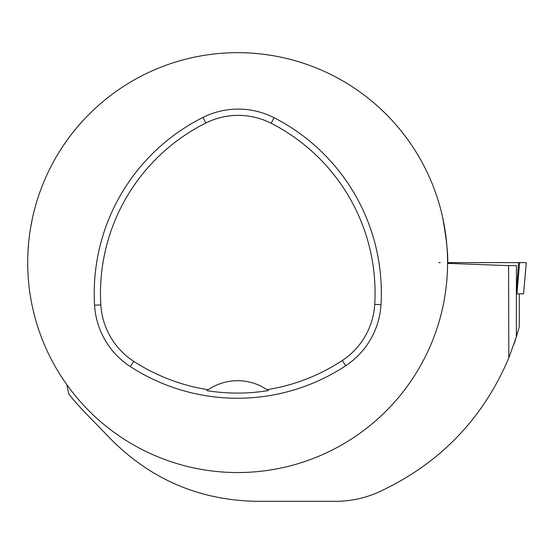 <?xml version="1.0" encoding="UTF-8"?>
<svg xmlns="http://www.w3.org/2000/svg" width="554" height="554" viewBox="0 0 554 554"><rect width="100%" height="100%" fill="white"/><g stroke="black" fill="none" stroke-linecap="round" stroke-linejoin="round"><path stroke-width="0.83" d="M523.565 293.862L526.3 262.617L447.57 262.617A209.938 209.938 0 0 0 243.448 52.755A209.938 209.938 0 0 0 28.019 250.99A209.938 209.938 0 0 0 231.814 472.472A209.938 209.938 0 0 0 447.57 262.617L526.293 262.617L523.565 293.862L516.418 293.862M519.292 293.862L519.292 326.645L516.418 336.7L508.807 357.932L508.579 265.636L516.418 265.636L516.342 336.957M513.987 344.159L515.449 339.768M66.805 384.649L68.744 393.839A213.879 213.879 0 0 0 84.035 411.442L111.423 439.717C151.602 479.826 200.098 500.366 256.911 501.322L335.634 501.322C350.419 501.308 364.608 498.302 378.195 492.312C439.087 464.273 482.624 419.482 508.807 357.932M442.715 217.722C446.683 240.249 448.297 255.463 447.57 263.358L508.579 265.636M28.019 250.99L28.621 242.943M30.692 227.285L32.547 217.722M380.993 304.686A196.815 196.815 0 0 0 274.036 117.711A78.73 78.73 0 0 0 203.02 117.413A196.815 196.815 0 0 0 94.575 305.24A78.73 78.73 0 0 0 130.342 366.589A196.815 196.815 0 0 0 345.744 365.73A78.73 78.73 0 0 0 380.993 304.686L374.739 304.312A190.555 190.555 0 0 0 271.183 123.293A72.463 72.463 0 0 0 205.825 123.016A190.555 190.555 0 0 0 100.828 304.866A72.463 72.463 0 0 0 133.749 361.333A190.555 190.555 0 0 0 208.2 389.732L206.898 390.646A191.656 191.656 0 0 0 268.281 390.584A52.485 52.485 0 0 0 267.146 389.794M268.281 390.584L266.973 389.67A190.555 190.555 0 0 0 342.296 360.502A72.463 72.463 0 0 0 374.739 304.312M266.973 389.67A52.485 52.485 0 0 0 208.2 389.732M208.027 389.857A52.485 52.485 0 0 0 206.898 390.646M516.91 293.862L519.638 262.617L518.544 262.617L516.418 293.405M440.291 262.617L438.74 262.617M271.183 123.293L274.036 117.711M205.825 123.016L203.02 117.413M100.828 304.866L94.575 305.24M133.749 361.333L130.342 366.589M342.296 360.502L345.744 365.73"/></g></svg>
